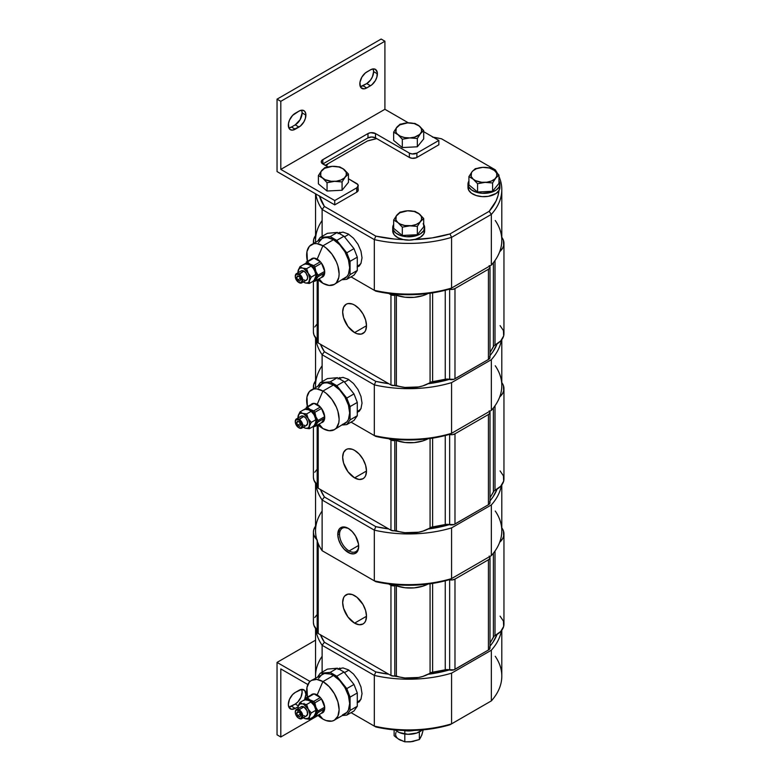 <?xml version="1.0" encoding="UTF-8"?>
<svg xmlns="http://www.w3.org/2000/svg" width="781" height="781" viewBox="0 0 781 781"><rect width="100%" height="100%" fill="white"/><g stroke="black" fill="none" stroke-linecap="round" stroke-linejoin="round"><path stroke-width="1.17" d="M354.584 477.874A16.85 9.733 60 0 1 343.572 463.026A16.85 9.733 60 0 1 346.159 449.524A16.85 9.733 60 0 1 354.584 450.354A16.85 9.733 60 0 1 365.596 465.212A16.85 9.733 60 0 1 363.009 478.714A16.85 9.733 60 0 1 354.584 477.874L366.504 471.002L354.584 477.874L347.965 471.734L343.572 463.026L342.674 457.236L343.572 452.492L346.159 449.524L347.965 448.85L352.26 449.28L354.584 450.354L359.143 454.034L363.009 459.257L365.596 465.212L366.504 471.002L365.596 475.736L364.493 477.484L363.009 478.714L359.143 479.466L354.584 477.874M316.617 469.82L314.782 472.261M313.415 477.513L313.933 480.169L317.291 485.108M317.428 486.026L317.242 487.198L318.209 488.232L390.959 530.231L404.929 532.701L418.626 532.212L422.863 531.148L432.615 526.911L446.361 524.363L453.859 524.578L488.428 504.731L489.892 503.306L489.667 501.656M503.96 388.645A26.544 15.327 180 0 1 499.703 396.963L502.583 393.507L503.667 390.92L503.433 385.609L501.802 382.602A26.544 15.327 180 0 1 503.96 388.645L503.96 478.87A26.544 15.327 0 0 1 495.008 490.351L495.008 405.759L495.008 490.351A5.321 3.075 0 0 0 493.397 491.825L493.397 407.926L493.397 491.825L490.009 497.829L494.022 491.015L500.738 486.192L503.667 481.145L503.433 475.834L500.074 470.894M313.406 426.514L313.406 477.132A26.544 15.327 0 0 0 317.174 485.001M313.591 388.723A26.544 15.327 180 0 1 313.406 386.898A26.544 15.327 180 0 1 315.553 380.855L313.698 384.623L313.591 388.723M317.174 425.186L317.174 486.788A3.544 2.05 0 0 0 318.209 488.232L318.209 425.049L318.209 488.232L390.959 530.231L390.959 440.006L388.723 438.717L390.959 440.006L390.959 530.231A3.544 2.05 0 0 0 394.786 530.689L394.786 440.455A3.544 2.05 180 0 1 390.959 440.006L394.786 440.455A1.777 1.025 180 0 1 396.367 440.533L396.367 530.768A1.777 1.025 0 0 0 394.786 530.689L394.786 440.455L395.586 440.386L396.367 440.533L396.367 530.768A26.544 15.327 0 0 0 430.067 527.849L430.067 438.522L430.067 527.849A5.321 3.075 0 0 1 432.615 526.911L445.258 524.539L445.258 435.544L445.258 524.539A4.823 2.782 0 0 1 449.651 524.764A4.793 2.763 0 0 0 454.981 524.041L454.981 433.816A4.793 2.763 180 0 1 449.651 434.529L449.651 524.764L449.651 434.529L452.511 434.656L454.981 433.816L488.428 414.506L488.428 504.731L454.981 524.041L454.981 433.816L488.428 414.506L488.428 504.731A4.793 2.763 0 0 0 490.009 502.681L490.009 412.456A4.793 2.763 180 0 1 488.428 414.506L489.892 413.081L489.667 411.421A4.793 2.763 180 0 1 490.009 412.456M428.056 438.785A26.544 15.327 180 0 1 396.367 440.533L404.929 442.476L414.135 442.612L422.863 440.923L428.056 438.785M432.615 438.141L432.615 526.911L432.615 438.141M449.348 434.431A4.823 2.782 180 0 1 449.651 434.529L448.616 434.246M489.179 410.826L489.667 411.421A4.823 2.782 180 0 1 489.609 411.362M354.584 332.608A16.85 9.733 60 0 1 343.572 317.76A16.85 9.733 60 0 1 346.159 304.258A16.85 9.733 60 0 1 354.584 305.088A16.85 9.733 60 0 1 365.596 319.937A16.85 9.733 60 0 1 363.009 333.448A16.85 9.733 60 0 1 354.584 332.608L366.504 325.726L354.584 332.608L347.965 326.468L343.572 317.76L342.674 311.97L343.572 307.226L346.159 304.258L347.965 303.584L352.26 304.014L354.584 305.088L359.143 308.768L363.009 313.982L365.596 319.937L366.504 325.726L365.596 330.47L364.493 332.218L361.203 334.112L356.907 333.682L354.584 332.608M316.617 324.545L314.782 326.995M313.415 332.247L313.933 334.903L317.291 339.842M317.428 340.76L317.242 341.932L318.209 342.966L390.959 384.965L404.929 387.435L418.626 386.946L422.863 385.882L432.615 381.645L446.361 379.097L453.859 379.312L488.428 359.465L489.892 358.04L489.667 356.39M503.96 243.379A26.544 15.327 180 0 1 499.703 251.697L502.583 248.241L503.667 245.654L503.433 240.343L501.802 237.336A26.544 15.327 180 0 1 503.96 243.379L503.96 333.604A26.544 15.327 0 0 1 495.008 345.075L495.008 260.493L495.008 345.075A5.321 3.075 0 0 0 493.397 346.559L493.397 262.66L493.397 346.559L490.009 352.563L494.022 345.749L500.738 340.916L503.667 335.879L503.433 330.568L500.074 325.618M313.406 281.248L313.406 331.857A26.544 15.327 0 0 0 317.174 339.735M313.591 243.457A26.544 15.327 180 0 1 313.406 241.632A26.544 15.327 180 0 1 315.553 235.589L313.698 239.357L313.591 243.457M317.174 279.92L317.174 341.522A3.544 2.05 0 0 0 318.209 342.966L318.209 279.783L318.209 342.966L390.959 384.965L390.959 294.74L388.723 293.451L390.959 294.74L390.959 384.965A3.544 2.05 0 0 0 394.786 385.423L394.786 295.189A3.544 2.05 180 0 1 390.959 294.74L394.786 295.189A1.777 1.025 180 0 1 396.367 295.267L396.367 385.502A1.777 1.025 0 0 0 394.786 385.423L394.786 295.189L395.586 295.12L396.367 295.267L396.367 385.502A26.544 15.327 0 0 0 430.067 382.573L430.067 293.256L430.067 382.573A5.321 3.075 0 0 1 432.615 381.645L445.258 379.273L445.258 290.278L445.258 379.273A4.823 2.782 0 0 1 449.651 379.488A4.793 2.763 0 0 0 454.981 378.775L454.981 288.55A4.793 2.763 180 0 1 449.651 289.263L449.651 379.488L449.651 289.263L452.511 289.39L454.981 288.55L488.428 269.24L488.428 359.465L454.981 378.775L454.981 288.55L488.428 269.24L488.428 359.465A4.793 2.763 0 0 0 490.009 357.415L490.009 267.18A4.793 2.763 180 0 1 488.428 269.24L489.892 267.805L489.667 266.155A4.793 2.763 180 0 1 490.009 267.18M428.056 293.519A26.544 15.327 180 0 1 396.367 295.267L404.929 297.21L414.135 297.336L422.863 295.657L428.056 293.519M432.615 292.875L432.615 381.645L432.615 292.875M449.348 289.155A4.823 2.782 180 0 1 449.651 289.263L448.616 288.98M489.179 265.56L489.667 266.155A4.823 2.782 180 0 1 489.609 266.096M354.584 623.14A16.85 9.733 60 0 1 343.572 608.292A16.85 9.733 60 0 1 346.159 594.79A16.85 9.733 60 0 1 354.584 595.63A16.85 9.733 60 0 1 365.596 610.478A16.85 9.733 60 0 1 363.009 623.98A16.85 9.733 60 0 1 354.584 623.14L366.504 616.268L354.584 623.14L347.965 617L343.572 608.292L342.674 602.502L343.572 597.768L344.675 596.02L347.965 594.126L352.26 594.546L356.907 597.231L363.009 604.523L365.596 610.478L366.504 616.268L365.596 621.002L364.493 622.75L363.009 623.98L359.143 624.732L354.584 623.14M316.617 615.086L314.782 617.527M313.415 622.779L313.933 625.435L317.291 630.384M317.428 631.292L317.242 632.464L318.209 633.498L390.959 675.497L404.929 677.976L418.626 677.478L422.863 676.414L432.615 672.177L446.361 669.629L453.859 669.844L488.428 650.007L489.892 648.572L489.667 646.922M503.96 533.911A26.544 15.327 180 0 1 499.703 542.239L502.583 538.783L503.667 536.186L503.433 530.875L501.802 527.868A26.544 15.327 180 0 1 503.96 533.911L503.96 624.146A26.544 15.327 0 0 1 495.008 635.617L495.008 551.025L495.008 635.617A5.321 3.075 0 0 0 493.397 637.091L493.397 553.192L493.397 637.091L490.009 643.095L494.022 636.281L500.738 631.458L503.667 626.421L503.433 621.1L500.074 616.16M316.813 539.681A26.544 15.327 180 0 1 313.406 532.164L313.406 622.398A26.544 15.327 0 0 0 317.174 630.267M313.406 532.164A26.544 15.327 180 0 1 315.553 526.121L313.698 529.889L313.415 532.554L313.933 535.2L317.291 540.149M318.013 543.146A3.544 2.05 180 0 1 317.174 541.819L317.174 632.054A3.544 2.05 0 0 0 318.209 633.498L318.209 543.615L318.209 633.498L390.959 675.497L390.959 585.272L388.723 583.983L390.959 585.272L390.959 675.497A3.544 2.05 0 0 0 394.786 675.955L394.786 585.721A3.544 2.05 180 0 1 390.959 585.272L394.786 585.721A1.777 1.025 180 0 1 396.367 585.799L396.367 676.034A1.777 1.025 0 0 0 394.786 675.955L394.786 585.721L395.586 585.652L396.367 585.799L396.367 676.034A26.544 15.327 0 0 0 430.067 673.115L430.067 583.788L430.067 673.115A5.321 3.075 0 0 1 432.615 672.177L445.258 669.805L445.258 580.81L445.258 669.805A4.823 2.782 0 0 1 449.651 670.03A4.793 2.763 0 0 0 454.981 669.317L454.981 579.082A4.793 2.763 180 0 1 449.651 579.795L449.651 670.03L449.651 579.795L452.511 579.922L454.981 579.082L488.428 559.772L488.428 650.007L454.981 669.317L454.981 579.082L488.428 559.772L488.428 650.007A4.793 2.763 0 0 0 490.009 647.947L490.009 557.722A4.793 2.763 180 0 1 488.428 559.772L489.892 558.347L489.667 556.687A4.793 2.763 180 0 1 490.009 557.722M317.174 541.819A3.544 2.05 180 0 1 317.311 541.253M428.056 584.051A26.544 15.327 180 0 1 396.367 585.799L404.929 587.742L414.135 587.878L422.863 586.189L428.056 584.051M432.615 583.407L432.615 672.177L432.615 583.407M449.348 579.697A4.823 2.782 180 0 1 449.651 579.795L448.616 579.512M489.179 556.092L489.667 556.687A4.823 2.782 180 0 1 489.609 556.628M317.428 541.067L317.242 542.239L318.209 543.273M337.773 534.389A14.78 8.532 60 0 1 348.228 528.356A14.78 8.532 60 0 1 358.674 546.456A14.78 8.532 60 0 1 348.228 552.499A14.78 8.532 60 0 1 337.773 534.389L339.55 534.389L337.773 534.389L338.563 539.466L340.828 544.689L344.226 549.268L350.259 553.446L354.027 553.817L356.917 552.147L358.479 548.701L358.479 543.986L355.619 536.157L352.221 531.578L348.228 528.356L342.42 527.029L339.53 528.698L337.773 534.389M348.677 528.63A13.521 7.81 -120 0 0 339.55 534.389A13.521 7.81 60 0 1 342.351 528.2A13.521 7.81 60 0 1 348.677 528.63M349.117 550.956A13.521 7.81 60 0 1 339.55 534.389A13.521 7.81 -120 0 0 349.117 550.956L358.645 545.45L349.117 550.956A13.521 7.81 -120 0 0 358.664 545.929A13.521 7.81 60 0 1 355.872 551.62A13.521 7.81 60 0 1 349.117 550.956M315.553 483.175L315.553 530.865A93.124 53.762 0 0 0 322.123 550.703L375.817 581.699A90.469 52.229 0 0 0 449.983 579.502L489.16 556.882L449.983 579.502L441.265 581.767L422.824 584.627L403.748 585.194L394.239 584.598L375.817 581.699L322.123 550.703L322.123 500.006L374.324 530.143L374.324 580.839L322.123 550.703L322.123 500.006L324.398 496.98L320.444 489.521A90.469 52.229 180 0 0 324.398 496.98L375.817 526.658L374.324 530.143L374.324 580.839A93.124 53.762 0 0 0 451.574 578.584L451.574 527.897L491.337 504.936L491.337 555.633L489.16 556.882L491.337 555.633A93.124 53.762 0 0 0 501.802 530.865L501.802 484.913M495.242 511.028A93.124 53.762 180 0 1 491.337 555.633L451.574 578.584L451.574 527.897A93.124 53.762 180 0 1 374.324 530.143A93.124 53.762 0 0 0 451.574 527.897L491.337 504.936A93.124 53.762 0 0 0 501.353 485.499A93.124 53.762 180 0 1 491.337 504.936L491.337 555.633L451.574 578.584A93.124 53.762 180 0 1 374.324 580.839L322.123 550.703A93.124 53.762 180 0 1 322.123 511.028M497.048 489.189A90.469 52.229 180 0 1 490.009 500.875L493.075 496.814L497.048 489.189M449.348 524.656A90.469 52.229 180 0 1 428.056 529.02L449.983 524.471M388.723 528.942A90.469 52.229 180 0 1 375.817 526.658L324.398 496.98L322.123 500.006A93.124 53.762 180 0 1 315.719 483.39A93.124 53.762 0 0 0 322.123 500.006L374.324 530.143L375.817 526.658L388.723 528.942M375.817 581.699L374.324 580.839L375.817 581.699M449.983 579.502L451.574 578.584L449.983 579.502M288.853 707.137A9.753 5.633 120 0 0 291.469 706.219L295.228 708.396A9.753 5.633 -60 0 1 290.356 708.875A9.753 5.633 -60 0 1 288.335 704.413L288.853 707.156L291.401 709.265L295.228 708.396L291.469 706.219L295.228 704.052L298.313 705.829L295.228 704.052L288.824 707.137M298.059 706.756L295.228 708.396L298.059 706.756M310.018 681.452L277.04 662.415L277.04 734.823L280.809 737L280.809 668.927L307.851 684.547L280.809 668.927L280.809 737L318.092 715.474L280.809 737L277.04 734.823L277.04 662.415L315.553 640.176L277.04 662.415L310.018 681.452M298.02 708.533A8.337 4.813 60 0 1 298.244 706.053A8.337 4.813 60 0 1 302.559 703.886L300.002 702.422L304.561 699.796L305.888 694.27L304.727 690.521L301.632 689.369L295.228 692.464L292.592 694.592L289.497 699.317L288.335 704.413A9.753 5.633 -60 0 1 295.228 692.464L298.996 690.287A9.753 5.633 -60 0 1 303.868 689.808A9.753 5.633 -60 0 1 304.541 699.786L308.641 700.381A8.337 4.813 60 0 1 309.969 700.967M301.603 689.359L302.13 692.103L300.968 697.199L297.873 701.924L295.228 704.052A9.753 5.633 120 0 0 301.612 689.379M373.093 68.894L373.621 71.637A9.753 5.633 120 0 0 373.103 68.913L370.487 69.831A9.753 5.633 -60 0 1 375.368 69.343A9.753 5.633 -60 0 1 377.389 73.814L373.621 71.637L372.459 76.733L370.555 80.033L366.728 83.587L360.324 86.671L360.988 87.706L364.083 88.849L366.728 87.931L371.834 84.826L375.368 80.609L376.862 77.163L377.252 72.33L375.368 69.343L373.123 68.913M302.13 112.913A9.753 5.633 120 0 0 301.612 110.189L298.996 111.107A9.753 5.633 -60 0 1 303.868 110.619A9.753 5.633 -60 0 1 305.888 115.09L302.13 112.913L305.888 115.09A9.753 5.633 -60 0 1 298.996 127.039L295.228 124.862A9.753 5.633 120 0 0 302.13 112.913L300.109 119.718L295.228 124.862L298.996 127.039L295.228 129.207L291.469 127.039L295.228 124.862L291.469 127.039L295.228 129.207A9.753 5.633 -60 0 1 290.356 129.695A9.753 5.633 -60 0 1 288.853 121.875A9.753 5.633 -60 0 1 295.228 113.274L298.996 111.107L292.592 115.403L289.497 120.128L288.462 123.593L288.853 127.967L290.356 129.695L292.592 130.124L300.343 126.102L303.868 121.885L305.371 118.439L305.761 113.606L304.727 111.332L302.823 110.238L301.632 110.189L302.13 112.913M366.728 71.998L370.487 69.831L365.381 72.926L361.847 77.153L359.963 82.317L360.353 86.691A9.753 5.633 120 0 0 362.96 85.754L366.728 83.587A9.753 5.633 120 0 0 373.621 71.637L377.389 73.814A9.753 5.633 -60 0 1 370.487 85.754L366.728 83.587L370.487 85.754L366.728 87.931L362.96 85.754L366.728 87.931A9.753 5.633 -60 0 1 361.847 88.419A9.753 5.633 -60 0 1 360.353 80.599A9.753 5.633 -60 0 1 366.728 71.998M288.853 127.947A9.753 5.633 120 0 0 291.469 127.039L288.824 127.957M358.245 185.693L356.692 187.87L334.737 200.541L356.692 187.87L356.692 192.214L334.737 204.886L334.737 200.541L280.809 169.399L280.809 101.325L277.04 99.158L277.04 171.576L277.04 99.158L280.809 101.325L280.809 169.399L334.737 200.541L334.737 204.886L277.04 171.576L334.737 204.886L356.692 192.214A5.321 3.075 0 0 0 358.245 190.037L357.844 184.521L348.443 178.761L356.692 183.515A5.321 3.075 180 0 1 358.245 185.693A5.321 3.075 180 0 1 356.692 187.87L356.692 192.214L358.147 190.632L357.844 188.865M327.913 166.9L322.826 163.971A5.321 3.075 180 0 1 321.264 161.794A5.321 3.075 180 0 1 322.826 159.627L322.826 163.971L322.826 159.627L367.978 133.551L367.978 137.895L322.826 163.971L367.978 137.895L367.978 133.551A5.321 3.075 180 0 1 375.505 133.551L375.505 137.895A5.321 3.075 0 0 0 367.978 137.895L371.746 136.997L375.505 137.895L375.505 133.551L409.371 153.105L409.371 157.45L375.505 137.895L409.371 157.45A5.321 3.075 0 0 0 416.898 157.45L416.898 153.105A5.321 3.075 180 0 1 409.371 153.105L409.371 157.45L412.095 158.289L416.088 157.83L416.898 157.45L416.898 153.105L438.844 140.434L438.844 144.778L416.898 157.45L438.844 144.778L438.844 140.434L416.898 153.105L412.095 153.945L409.371 153.105L375.505 133.551L370.702 132.711L367.978 133.551L322.162 160.085L321.264 161.794L321.674 162.975L327.913 166.9M381.148 39.05L384.916 41.227L384.916 109.291L408.414 122.861L384.916 109.291L280.809 169.399L384.916 109.291L384.916 41.227L280.809 101.325L384.916 41.227L381.148 39.05L277.04 99.158L381.148 39.05M423.702 131.686L438.844 140.434L423.702 131.686M423.156 223.688L424.63 227.183L423.683 230.737L420.451 233.812L415.424 235.94L406.247 236.692L400.399 235.462L395.801 233.031L393.175 229.77L393.175 233.099A15.962 9.216 0 0 0 410.591 240.07A15.962 9.216 0 0 0 424.649 230.912L424.649 227.583A15.962 9.216 180 0 1 410.591 236.731A15.962 9.216 180 0 1 393.175 229.77L392.902 226.178L393.683 224.43A15.962 9.216 180 0 0 392.716 227.583L392.716 230.912A15.962 9.216 0 0 0 393.175 233.099L393.175 229.77A15.962 9.216 180 0 1 392.716 227.583M423.702 224.459A15.962 9.216 180 0 1 424.19 225.397A15.962 9.216 180 0 1 424.649 227.583M424.63 230.512L423.683 234.075L420.451 237.141L415.424 239.269L409.371 240.128L403.221 239.572L397.89 237.707L394.21 234.808L392.716 230.883M499.899 184.131A15.962 9.216 180 0 0 499.274 181.582A15.962 9.216 180 0 0 498.961 181.016L499.85 183.359L499.147 186.932L496.14 190.076L491.269 192.321L482.16 193.297L476.225 192.204L471.46 189.881L468.6 186.688L468.6 190.017A15.962 9.216 0 0 0 486.172 196.597A15.962 9.216 0 0 0 499.899 187.469L499.899 184.131A15.962 9.216 180 0 1 486.172 193.258A15.962 9.216 180 0 1 468.6 186.688L468.073 183.105L468.922 181.016A15.962 9.216 180 0 0 467.975 184.131L467.975 187.469A15.962 9.216 0 0 0 468.6 190.017L468.6 186.688A15.962 9.216 180 0 1 467.975 184.131M499.85 186.688L499.147 190.261L496.14 193.415L488.359 196.324L482.16 196.627L476.225 195.533L471.46 193.219L468.6 190.017L468.073 186.434M413.998 730.44A15.962 9.216 180 0 1 404.822 730.694A15.962 9.216 180 0 1 403.357 730.44L404.822 730.694L404.822 734.033L404.822 730.694L414.076 730.43M395.118 729.942A15.962 9.216 0 0 0 404.822 734.033A15.962 9.216 0 0 0 422.248 729.942L416.908 732.988L407.916 734.296L399.189 732.5L395.001 729.835M395.44 736.825L394.122 735.673L394.122 729.854L394.122 735.673L396.768 737.889L395.44 736.825M396.065 732.422A13.062 7.537 0 0 0 399.462 739.695L400.751 740.349M420.754 737.225L419.368 739.548L410.23 741.852L404.812 741.813L398.339 738.953M410.415 741.823L413.705 741.315M399.462 739.695L404.812 741.813L404.812 734.023L404.812 741.813L412.085 741.638L419.368 739.548L419.368 731.934L419.368 739.548L421.789 735.155L423.234 729.854L421.633 735.321M423.702 226.822L423.702 218.514L423.702 226.822L417.327 234.72L417.327 226.402L420.51 221.501L423.702 218.514L419.377 213.994L415.053 211.378L407.545 210.802A13.062 7.537 180 0 1 414.203 211.485L407.545 210.802L400.028 212.139L396.846 215.126L393.663 220.027L397.988 222.644L402.303 227.154L409.82 225.826A13.062 7.537 180 0 1 397.988 222.644A13.062 7.537 180 0 1 396.846 215.126A13.062 7.537 180 0 1 407.545 210.802L414.203 211.485A13.062 7.537 180 0 1 419.377 213.994A13.062 7.537 180 0 1 420.51 221.501L423.702 218.514L418.274 213.154L414.203 211.485L419.377 213.994L421.428 216.688L421.535 219.627L419.69 222.37L416.166 224.489L411.509 225.68L404.753 225.504L400.282 224.088L397.988 222.644L395.928 219.949L396.231 216.044L399.862 212.754L407.545 210.802L400.028 212.139L396.846 215.126L393.663 220.027L393.663 228.345L393.663 220.027L397.988 222.644L402.303 227.154L409.82 225.826L417.327 226.402L420.51 221.501A13.062 7.537 180 0 1 409.82 225.826L417.327 226.402L417.327 234.72L402.303 235.471L402.303 227.154L402.303 235.471L393.663 228.345M498.961 183.379L498.961 175.061L498.961 183.379L492.586 191.267L492.586 182.949L495.769 178.048L498.961 175.061L494.637 170.541L490.312 167.925L482.804 167.359A13.062 7.537 180 0 1 489.453 168.032L482.804 167.359L475.287 168.686L472.105 171.683L468.922 176.574L473.237 179.191L477.562 183.711L485.079 182.373A13.062 7.537 180 0 1 473.237 179.191A13.062 7.537 180 0 1 472.105 171.683A13.062 7.537 180 0 1 482.804 167.359L489.453 168.032A13.062 7.537 180 0 1 494.637 170.541A13.062 7.537 180 0 1 495.769 178.048L498.961 175.061L493.533 169.702L489.453 168.032L494.637 170.541L496.687 173.236L496.794 176.174L494.949 178.917L491.425 181.046L486.758 182.227L481.672 182.285L475.541 180.645L473.237 179.191L471.187 176.496L471.48 172.601L472.925 170.814L476.449 168.686L482.804 167.359L475.287 168.686L472.105 171.683L468.922 176.574L468.922 184.892L468.922 176.574L473.237 179.191L477.562 183.711L485.079 182.373L492.586 182.949L495.769 178.048A13.062 7.537 180 0 1 485.079 182.373L492.586 182.949L492.586 191.267L477.562 192.028L477.562 183.711L477.562 192.028L468.922 184.892M348.443 182.364L348.443 174.046L348.443 182.364L342.068 190.252L342.068 181.934L345.261 177.043L348.443 174.046L344.118 169.526L339.794 166.919L332.286 166.343A13.062 7.537 180 0 1 338.944 167.017L332.286 166.343L324.779 167.671L321.587 170.668L318.404 175.559L322.729 178.175L327.054 182.695L334.561 181.358A13.062 7.537 180 0 1 322.729 178.175A13.062 7.537 180 0 1 321.587 170.668A13.062 7.537 180 0 1 332.286 166.343L338.944 167.017A13.062 7.537 180 0 1 344.118 169.526A13.062 7.537 180 0 1 345.261 177.043L348.443 174.046L343.025 168.686L338.944 167.017L343.054 168.755L346.168 172.22L346.286 175.159L344.431 177.902L340.916 180.03L336.25 181.212L331.154 181.28L325.033 179.63L321.84 177.336L320.679 175.481L320.971 171.586L324.603 168.296L332.286 166.343L324.779 167.671L321.587 170.668L318.404 175.559L318.404 183.877L318.404 175.559L322.729 178.175L327.054 182.695L334.561 181.358L342.068 181.934L345.261 177.043A13.062 7.537 180 0 1 334.561 181.358L342.068 181.934L342.068 190.252L327.054 191.013L327.054 182.695L327.054 191.013L318.404 183.877M423.702 138.911L423.702 130.593L423.702 138.911L417.327 146.799L417.327 138.491L420.51 133.59L423.702 130.593L419.377 126.083L415.053 123.466L407.545 122.89A13.062 7.537 180 0 1 414.203 123.574L407.545 122.89L400.028 124.228L396.846 127.215L393.663 132.116L397.988 134.722L402.303 139.243L409.82 137.915A13.062 7.537 180 0 1 397.988 134.722A13.062 7.537 180 0 1 396.846 127.215A13.062 7.537 180 0 1 407.545 122.89L414.203 123.574A13.062 7.537 180 0 1 419.377 126.083A13.062 7.537 180 0 1 420.51 133.59L423.702 130.593L418.274 125.243L414.203 123.574L419.377 126.083L421.428 128.767L421.535 131.716L419.69 134.449L414.711 137.095L409.82 137.915L404.753 137.593L400.282 136.177L397.099 133.883L395.928 132.038L396.231 128.133L399.862 124.843L407.545 122.89L400.028 124.228L396.846 127.215L393.663 132.116L393.663 140.434L393.663 132.116L397.988 134.722L402.303 139.243L409.82 137.915L417.327 138.491L420.51 133.59A13.062 7.537 180 0 1 409.82 137.915L417.327 138.491L417.327 146.799L402.303 147.56L402.303 139.243L402.303 147.56L393.663 140.434M299.055 273.936L298.684 274.58A4.793 2.763 60 0 1 302.062 280.447A4.793 2.763 60 0 1 298.684 282.4L299.055 282.624A5.321 3.075 -120 0 0 302.823 280.447A5.321 3.075 -120 0 0 299.055 273.936A5.321 3.075 60 0 1 302.53 278.622A5.321 3.075 60 0 1 301.72 282.888A5.321 3.075 60 0 1 299.055 282.624L298.684 282.4A4.793 2.763 60 0 1 295.296 276.542A4.793 2.763 60 0 1 298.684 274.58L303.887 271.144L299.055 273.936A5.321 3.075 -120 0 0 295.296 276.103A5.321 3.075 -120 0 0 295.296 276.328A5.321 3.075 60 0 1 296.399 273.672A5.321 3.075 60 0 1 299.055 273.936M301.72 282.888L306.542 280.096A5.321 3.075 -120 0 0 307.363 275.83A5.321 3.075 -120 0 0 303.887 271.144L305.976 273.086L307.577 276.767L307.363 279.159L305.976 280.311M311.014 259.272A10.641 6.141 60 0 1 312.869 258.199A10.641 6.141 60 0 1 314.001 258.101A10.641 6.141 -120 0 0 312.869 258.199L306.24 262.025A10.641 6.141 60 0 1 307.382 261.918L314.001 258.101A10.641 6.141 60 0 1 317.184 259.126L322.885 245.761L326.058 247.948L331.915 254.128L336.396 261.899L337.89 265.999L339.13 273.897L338.817 277.372L336.396 282.732L334.375 284.411L329.104 285.436L322.885 283.269A22.971 13.267 -120 0 1 317.906 279.491L322.885 283.269L319.117 278.797L322.885 283.269A22.971 13.267 -120 0 0 339.13 273.897A22.971 13.267 -120 0 0 322.885 245.761L317.184 259.126A10.641 6.141 60 0 1 320.356 261.772A10.641 6.141 60 0 1 321.499 263.187A10.641 6.141 60 0 1 324.681 271.378A10.641 6.141 60 0 1 324.681 272.901A10.641 6.141 60 0 1 321.499 277.421L323.695 275.918L324.681 272.901A10.641 6.141 -120 0 0 324.681 271.378L323.695 267.229L321.499 263.187L324.681 271.378L318.052 275.205L315.875 271.446A9.645 5.565 60 0 1 315.875 279.325A9.645 5.565 60 0 1 313.952 280.672M342.478 279.12L344.929 278.212A22.883 13.209 -120 0 0 348.433 259.878A22.883 13.209 -120 0 0 333.487 239.718L322.953 245.8L333.487 239.718L327.298 237.561L324.496 237.678L322.045 238.586L318.541 242.618M348.834 234.329L344.489 236.838L348.834 234.329M357.288 266.165L358.791 265.296A18.627 10.749 -120 0 0 361.125 262.992M303.262 268.274L302.559 268.088A8.337 4.813 60 0 1 303.887 268.684L303.262 268.274M300.705 279.666L299.689 281.101L297.668 279.94L296.653 277.323L297.668 275.878L299.689 277.05L300.705 279.666L299.689 281.101L297.668 279.94L300.236 278.456L297.668 279.94L296.653 277.323L298.41 276.308L296.653 277.323L297.668 275.878L299.689 277.05L300.705 279.666M302.686 281.463L305.215 282.888L309.296 283.474L309.52 280.73A8.337 4.813 60 0 1 305.215 282.888L309.296 283.474L309.52 280.73L311.277 277.099L308.192 273.33A8.337 4.813 60 0 1 309.52 280.73L311.277 277.099L308.192 273.33L306.64 268.674L303.887 268.684A8.337 4.813 60 0 1 308.192 273.33L306.64 268.674L302.559 268.088L300.002 266.624L304.561 263.988L307.724 264.339L310.116 265.218L312.878 267.785L314.763 270.792L315.836 274.707M298.02 272.735A8.337 4.813 60 0 1 298.244 270.246L298.02 272.989M304.561 263.988L300.002 266.624L298.244 270.246A8.337 4.813 60 0 1 302.559 268.088A8.337 4.813 -120 0 1 303.887 268.684L308.192 273.33L309.754 278.221L308.885 281.98L307.314 283.005L305.215 282.888A8.337 4.813 -120 0 1 303.887 282.292A8.337 4.813 60 0 1 303.34 281.951M343.328 232.162A18.627 10.749 -120 0 0 340.165 233.031L339.315 233.519M327.415 233.304L337.392 232.416L344.001 236.223L353.978 248.641L357.288 257.154L357.288 270.46L353.978 275.166L346.774 279.325L350.073 274.629L350.073 261.323L346.774 252.81L336.787 240.392L330.187 236.575L320.2 237.463L327.415 233.304L337.392 232.416L330.187 236.575L337.392 232.416L344.001 236.223L336.787 240.392L344.001 236.223L353.978 248.641L346.774 252.81L353.978 248.641L357.288 257.154L350.073 261.323L357.288 257.154L357.288 270.46L350.073 274.629L357.288 270.46L353.978 275.166L346.774 279.325L342.312 279.725L346.774 279.325L350.073 274.629L350.073 261.323L346.774 252.81L336.787 240.392L330.187 236.575L320.2 237.463L317.623 241.134L320.2 237.463L327.415 233.304M335.342 283.747L346.94 276.542L348.433 274.18L349.663 267.737L348.433 259.878L344.929 251.794L339.676 244.707L333.487 239.718A22.883 13.209 -120 0 0 322.045 238.586L312.459 244.121M322.885 245.761L316.676 243.604L313.864 243.711L309.383 246.298L306.953 251.658L307.431 261.342A22.971 13.267 -120 0 1 322.885 245.761M304.629 263.998A9.645 5.565 60 0 1 309.969 264.095L307.382 261.918L314.001 258.101L320.356 261.772L313.737 265.599A10.641 6.141 60 0 1 314.88 267.004L321.499 263.187L324.681 271.378L318.052 275.205A10.641 6.141 60 0 1 318.052 276.718L324.681 272.901L321.499 277.421L314.88 281.248A10.641 6.141 60 0 1 313.737 281.345L313.23 281.199L313.737 281.345A10.641 6.141 -120 0 0 314.88 281.248L318.052 276.718A10.641 6.141 -120 0 0 318.052 275.205L315.875 271.446L314.88 267.004L321.499 263.187A10.641 6.141 -120 0 0 320.356 261.772L313.737 265.599L309.969 264.095A9.645 5.565 60 0 1 315.875 271.446L314.88 267.004A10.641 6.141 -120 0 0 313.737 265.599L309.969 264.095L307.382 261.918A10.641 6.141 -120 0 0 306.24 262.025L310.662 259.702M304.512 264.027L304.063 264.632M314.88 281.248L318.052 276.718L324.681 272.901L321.499 277.421L314.88 281.248M313.376 280.769L315.875 279.325L316.735 276.904L316.559 273.74L314.792 269.191L309.969 264.095L306.562 263.187L304.561 264.056M307.899 264.408L309.442 264.876M310.936 265.823L313.718 268.879L315.251 272.091L315.905 275.713L315.339 277.89M315.788 276.454L313.845 280.848L309.296 283.474L313.845 280.848M311.277 277.099L315.836 274.473L311.277 277.099M306.64 268.674L311.189 266.048L306.64 268.674M298.02 272.754L298.879 268.996L300.46 267.971L302.559 268.088L300.002 266.624L297.951 271.749M304.619 280.174L303.887 279.832M300.753 271.271L301.798 270.665L303.887 271.144A5.321 3.075 -120 0 0 301.222 270.88L296.399 273.672M298.684 282.4L301.075 282.644L302.062 280.447L301.075 277.109L298.684 274.58L296.282 274.346L295.296 276.542L296.282 279.871L299.055 282.624M367.373 141A90.469 52.229 180 0 1 376.725 138.608L367.373 141L326.019 164.869A93.124 53.762 0 0 0 325.472 165.494A93.124 53.762 180 0 1 326.019 164.869M433.25 137.202A90.469 52.229 180 0 1 441.548 138.803L492.967 168.491A90.469 52.229 180 0 1 493.934 169.985L492.967 168.491L441.548 138.803L432.469 137.075M403.357 239.601A90.469 52.229 180 0 1 375.817 236.126L374.324 239.611A93.124 53.762 0 0 0 451.574 237.365L449.983 233.929A90.469 52.229 180 0 1 413.998 239.601M495.242 220.496A93.124 53.762 180 0 1 491.337 265.101L449.983 288.97L432.176 292.943L422.824 294.095L403.748 294.652L394.239 294.066L375.817 291.167L351.04 276.865L375.817 291.167A90.469 52.229 0 0 0 449.983 288.97L451.574 288.052A93.124 53.762 180 0 1 374.324 290.307L351.04 276.865L374.324 290.307A93.124 53.762 0 0 0 451.574 288.052L491.337 265.101L451.574 288.052L451.574 237.365A93.124 53.762 180 0 1 374.324 239.611L374.324 290.307L374.324 239.611L322.123 209.474L374.324 239.611L375.817 236.126L324.398 206.438A90.469 52.229 180 0 1 319.449 196.051M315.553 193.805L315.553 240.333A93.124 53.762 0 0 0 315.612 242.295A93.124 53.762 180 0 1 322.123 220.496M319.38 195.806L324.398 206.438L322.123 209.474L322.123 236.36L322.123 209.474A93.124 53.762 180 0 1 315.856 193.981A93.124 53.762 0 0 0 322.123 209.474L324.398 206.438L375.817 236.126L394.239 239.025L403.748 239.621M357.288 267.131L359.699 265.364L360.968 263.343L362.023 257.857L360.968 251.15L357.981 244.258L353.5 238.215L348.228 233.958L342.947 232.123L338.437 233.011M498.991 190.535A90.469 52.229 180 0 1 489.16 211.319L491.337 214.404L491.337 265.101L451.574 288.052L451.574 237.365L491.337 214.404L491.337 265.101A93.124 53.762 0 0 0 501.802 240.333L501.802 189.637A93.124 53.762 180 0 1 491.337 214.404A93.124 53.762 0 0 0 498.961 176.447A93.124 53.762 180 0 1 501.802 189.637M495.242 169.799A93.124 53.762 180 0 1 497.302 173.128A93.124 53.762 0 0 0 495.242 169.799L492.967 168.491L495.242 169.799M326.253 165.943A90.469 52.229 180 0 1 328.196 163.619L326.253 165.943M499.03 190.134L498.034 195.631L496.042 201.029L489.16 211.319L449.983 233.929L432.176 237.902L413.305 239.63M489.16 211.319L491.337 214.404L451.574 237.365L449.983 233.929L489.16 211.319M357.142 266.838L359.231 266.067M339.725 232.269L338.007 233.695M489.16 411.616L449.983 434.236L432.176 438.209L422.824 439.361L403.748 439.918L394.239 439.332L375.817 436.433L351.04 422.13L375.817 436.433A90.469 52.229 0 0 0 449.983 434.236L451.574 433.318A93.124 53.762 180 0 1 374.324 435.573A93.124 53.762 0 0 0 451.574 433.318L489.16 411.616M495.242 365.762A93.124 53.762 180 0 1 491.337 410.367A93.124 53.762 0 0 0 501.802 385.599L501.802 339.647M501.353 340.233A93.124 53.762 180 0 1 491.337 359.67L491.337 410.367L451.574 433.318L451.574 382.631L491.337 359.67L491.337 410.367L451.574 433.318L451.574 382.631A93.124 53.762 180 0 1 374.324 384.877L374.324 435.573L374.324 384.877A93.124 53.762 0 0 0 451.574 382.631L491.337 359.67A93.124 53.762 0 0 0 501.353 340.233M315.553 337.9L315.553 385.599A93.124 53.762 0 0 0 315.612 387.561A93.124 53.762 180 0 1 322.123 365.762M497.048 343.923A90.469 52.229 180 0 1 490.009 355.599L493.075 351.548L497.048 343.923M315.719 338.124A93.124 53.762 0 0 0 322.123 354.74L324.398 351.714A90.469 52.229 180 0 1 320.444 344.255L324.398 351.714L375.817 381.392L374.324 384.877L322.123 354.74A93.124 53.762 180 0 1 315.719 338.124M322.123 381.626L322.123 354.74L374.324 384.877L375.817 381.392L324.398 351.714L322.123 354.74L322.123 381.626M357.288 412.397L359.699 410.63L360.968 408.609L362.023 403.123L360.968 396.416L357.981 389.524L353.5 383.491L348.228 379.224L342.947 377.389L338.437 378.277M449.348 379.39A90.469 52.229 180 0 1 428.056 383.754L449.983 379.205M388.723 383.676A90.469 52.229 180 0 1 375.817 381.392L388.723 383.676M357.142 412.104L359.231 411.333M339.725 377.535L338.007 378.961M299.055 419.202L298.684 419.846A4.793 2.763 60 0 1 302.062 425.713A4.793 2.763 60 0 1 298.684 427.676L299.055 427.89A5.321 3.075 -120 0 0 302.823 425.713A5.321 3.075 -120 0 0 299.055 419.202A5.321 3.075 60 0 1 302.53 423.888A5.321 3.075 60 0 1 301.72 428.154A5.321 3.075 60 0 1 299.055 427.89L298.684 427.676A4.793 2.763 60 0 1 295.296 421.808A4.793 2.763 60 0 1 298.684 419.846L303.887 416.41L299.055 419.202A5.321 3.075 -120 0 0 295.296 421.369A5.321 3.075 -120 0 0 295.296 421.594A5.321 3.075 60 0 1 296.399 418.938A5.321 3.075 60 0 1 299.055 419.202M301.72 428.154L306.542 425.362A5.321 3.075 -120 0 0 307.363 421.096A5.321 3.075 -120 0 0 303.887 416.41L305.976 418.352L307.363 421.096L307.577 423.732L305.976 425.577M303.262 413.549L302.559 413.354A8.337 4.813 60 0 1 303.887 413.95L303.262 413.549M300.705 424.932L299.689 426.377L297.668 425.206L296.653 422.589L297.668 421.144L299.689 422.316L300.705 424.932L299.689 426.377L297.668 425.206L300.236 423.722L297.668 425.206L296.653 422.589L298.41 421.574L296.653 422.589L297.668 421.144L299.689 422.316L300.705 424.932M302.686 426.729L305.215 428.154L309.296 428.74L309.52 425.996L311.277 422.365L308.192 418.596L306.64 413.94L303.887 413.95A8.337 4.813 60 0 1 308.192 418.596L306.64 413.94L302.559 413.354L300.002 411.89L304.561 409.254L308.622 409.84L311.189 411.314L313.611 414.008L315.251 417.347L315.905 420.969L315.299 423.322L313.845 426.114L309.296 428.74L309.52 425.996L311.277 422.365L308.192 418.596A8.337 4.813 60 0 1 309.52 425.996A8.337 4.813 60 0 1 305.215 428.154L309.296 428.74L313.845 426.114M298.02 418.001A8.337 4.813 60 0 1 298.244 415.512L298.02 418.255M304.561 409.254L300.002 411.89L298.244 415.512A8.337 4.813 60 0 1 302.559 413.354A8.337 4.813 -120 0 1 303.887 413.95L308.192 418.596L309.754 423.487L308.885 427.246L307.314 428.271L305.215 428.154A8.337 4.813 -120 0 1 303.887 427.558A8.337 4.813 60 0 1 303.34 427.217M311.277 422.365L315.836 419.739L311.277 422.365M306.64 413.94L311.189 411.314L306.64 413.94M298.02 418.02L298.879 414.262L300.46 413.237L302.559 413.354L300.002 411.89L297.951 417.015M304.619 425.44L303.887 425.098M300.753 416.537L301.798 415.931L303.887 416.41A5.321 3.075 -120 0 0 301.222 416.146L296.399 418.938M298.684 427.676L301.075 427.91L302.062 425.713L301.075 422.375L298.684 419.846L296.282 419.612L295.296 421.808L296.282 425.147L299.055 427.89M311.014 404.538A10.641 6.141 60 0 1 312.869 403.465A10.641 6.141 60 0 1 314.001 403.367A10.641 6.141 -120 0 0 312.869 403.465L306.24 407.291A10.641 6.141 60 0 1 307.382 407.194L314.001 403.367A10.641 6.141 60 0 1 317.184 404.392L322.885 391.027L326.058 393.214L331.915 399.403L336.396 407.165L337.89 411.275L339.13 419.163L338.817 422.638L336.396 427.998L334.375 429.677L329.104 430.702L322.885 428.544A22.971 13.267 -120 0 1 317.906 424.766L322.885 428.544L319.117 424.063L322.885 428.544A22.971 13.267 -120 0 0 339.13 419.163A22.971 13.267 -120 0 0 322.885 391.027L317.184 404.392A10.641 6.141 60 0 1 320.356 407.038A10.641 6.141 60 0 1 321.499 408.453A10.641 6.141 60 0 1 324.681 416.654A10.641 6.141 60 0 1 324.681 418.167A10.641 6.141 60 0 1 321.499 422.687L323.695 421.184L324.681 418.167A10.641 6.141 -120 0 0 324.681 416.654L323.695 412.495L321.499 408.453L324.681 416.654L318.052 420.471L315.875 416.712A9.645 5.565 60 0 1 315.875 424.591A9.645 5.565 60 0 1 313.952 425.938M342.478 424.386L344.929 423.478A22.883 13.209 -120 0 0 348.433 405.144A22.883 13.209 -120 0 0 333.487 384.984L322.953 391.066L333.487 384.984L327.298 382.827L324.496 382.944L322.045 383.852L318.541 387.884M327.415 378.57L337.392 377.682L330.187 381.841L320.2 382.739L327.415 378.57L320.2 382.739L317.623 386.4L320.2 382.739L330.187 381.841L337.392 377.682L344.001 381.499L336.787 385.658L330.187 381.841L336.787 385.658L344.001 381.499L353.978 393.907L346.774 398.076L336.787 385.658L346.774 398.076L353.978 393.907L357.288 402.42L350.073 406.589L346.774 398.076L350.073 406.589L357.288 402.42L357.288 415.736L350.073 419.895L350.073 406.589L350.073 419.895L357.288 415.736L353.978 420.432L346.774 424.6L350.073 419.895L346.774 424.6L353.978 420.432M342.312 424.991L346.774 424.6L342.312 424.991M335.342 429.023L346.94 421.808L348.433 419.446L349.663 413.003L348.433 405.144L344.929 397.06L339.676 389.983L333.487 384.984A22.883 13.209 -120 0 0 322.045 383.852L312.459 389.387M322.885 391.027L316.676 388.87L313.864 388.977L309.383 391.564L306.953 396.924L307.431 406.608A22.971 13.267 -120 0 1 322.885 391.027M304.629 409.264A9.645 5.565 60 0 1 309.969 409.371L307.382 407.194L314.001 403.367L320.356 407.038L313.737 410.865A10.641 6.141 60 0 1 314.88 412.28L321.499 408.453L324.681 416.654L318.052 420.471A10.641 6.141 60 0 1 318.052 421.984L324.681 418.167L321.499 422.687L314.88 426.514A10.641 6.141 60 0 1 313.737 426.611L313.23 426.465L313.737 426.611A10.641 6.141 -120 0 0 314.88 426.514L318.052 421.984A10.641 6.141 -120 0 0 318.052 420.471L315.875 416.712L314.88 412.28L321.499 408.453A10.641 6.141 -120 0 0 320.356 407.038L313.737 410.865L309.969 409.371A9.645 5.565 60 0 1 315.875 416.712L314.88 412.28A10.641 6.141 -120 0 0 313.737 410.865L309.969 409.371L307.382 407.194A10.641 6.141 -120 0 0 306.24 407.291L310.662 404.968M304.512 409.293L304.063 409.898M314.88 426.514L318.052 421.984L324.681 418.167L321.499 422.687L314.88 426.514M313.376 426.035L315.378 425.167L316.735 422.179L316.559 419.006L314.792 414.457L312.576 411.47L309.081 408.922L306.562 408.453L304.561 409.322M307.714 409.654L308.817 409.898M311.004 411.138L314.138 414.838L315.778 419.417M315.749 421.906L315.417 422.99M348.834 379.595L344.489 382.104L348.834 379.595M357.288 411.431L358.791 410.562A18.627 10.749 -120 0 0 361.125 408.258M343.328 377.438A18.627 10.749 -120 0 0 340.165 378.307L339.315 378.795M301.72 718.686L306.542 715.904A5.321 3.075 -120 0 0 307.363 711.637A5.321 3.075 -120 0 0 303.887 706.942L299.055 709.734A5.321 3.075 60 0 1 302.53 714.42A5.321 3.075 60 0 1 301.72 718.686A5.321 3.075 60 0 1 299.055 718.422L298.684 718.208A4.793 2.763 60 0 1 295.296 712.34A4.793 2.763 60 0 1 298.684 710.388L299.055 709.734A5.321 3.075 -120 0 0 295.296 711.901A5.321 3.075 -120 0 0 295.296 712.135A5.321 3.075 60 0 1 296.399 709.47A5.321 3.075 60 0 1 299.055 709.734L303.887 706.942A5.321 3.075 -120 0 0 301.222 706.678L303.887 706.942L307.011 710.681L307.577 714.273L305.976 716.109M322.885 719.076L319.117 714.595L322.885 719.076L326.058 720.541L331.915 721.127L334.375 720.209L337.89 716.157L339.13 709.695L337.89 701.807L334.375 693.684L329.104 686.577L322.885 681.559A22.971 13.267 -120 0 0 307.431 697.14L306.953 687.465L309.383 682.106L311.404 680.427L316.676 679.402L322.885 681.559L317.184 694.924L322.885 681.559A22.971 13.267 -120 0 1 339.13 709.695A22.971 13.267 -120 0 1 322.885 719.076A22.971 13.267 -120 0 1 317.906 715.298L322.885 719.076M311.014 695.07A10.641 6.141 60 0 1 312.869 694.006A10.641 6.141 60 0 1 314.001 693.899A10.641 6.141 60 0 1 317.184 694.924A10.641 6.141 60 0 1 320.356 697.579L313.737 701.397L309.969 699.903A9.645 5.565 60 0 1 315.875 707.254A9.645 5.565 60 0 1 315.875 715.123L318.052 712.526L324.681 708.699L321.499 713.229L323.695 711.725L324.681 708.699L321.499 713.229L314.88 717.046A10.641 6.141 60 0 1 313.737 717.153A10.641 6.141 -120 0 0 314.88 717.046L318.052 712.526A10.641 6.141 -120 0 0 318.052 711.003L315.875 707.254L314.88 702.812L321.499 698.985L324.681 707.186L323.695 703.037L321.499 698.985L324.681 707.186L318.052 711.003A10.641 6.141 60 0 1 318.052 712.526L324.681 708.699A10.641 6.141 -120 0 0 324.681 707.186L318.052 711.003L315.875 707.254L314.88 702.812A10.641 6.141 -120 0 0 313.737 701.397A10.641 6.141 60 0 1 314.88 702.812L321.499 698.985A10.641 6.141 -120 0 0 320.356 697.579L313.737 701.397L309.969 699.903L307.382 697.726L314.001 693.899L320.356 697.579A10.641 6.141 60 0 1 321.499 698.985A10.641 6.141 60 0 1 324.681 707.186A10.641 6.141 60 0 1 324.681 708.699A10.641 6.141 60 0 1 321.499 713.229L314.88 717.046L315.875 715.123A9.645 5.565 60 0 1 313.952 716.47M342.478 714.927L346.94 712.35L348.433 709.978L349.663 703.544L348.433 695.686L344.929 687.592L339.676 680.515L333.487 675.516L322.953 681.598L333.487 675.516A22.883 13.209 -120 0 0 322.045 674.384L318.541 678.416M343.328 667.97A18.627 10.749 -120 0 0 340.165 668.839L339.315 669.327M344.489 672.636L348.834 670.127L344.489 672.636M304.58 718.461L305.215 718.686A8.337 4.813 60 0 1 303.887 718.1L304.58 718.461M298.41 712.116L296.653 713.121L297.668 711.686L299.689 712.858L300.705 715.464L299.689 716.909L297.668 715.738L296.653 713.121L298.41 712.116M300.236 714.254L297.668 715.738L300.236 714.254M302.686 717.261L303.887 718.1A8.337 4.813 -120 0 0 305.215 718.686L309.296 719.272L309.52 716.528L311.277 712.907L308.192 709.128A8.337 4.813 60 0 1 309.52 716.528A8.337 4.813 60 0 1 305.215 718.686L303.887 718.1A8.337 4.813 60 0 1 303.34 717.749M297.951 707.557L298.02 708.797L297.951 707.557M307.899 700.206L310.584 701.328L312.878 703.583L314.821 706.737L315.836 710.28L311.277 712.907L308.192 709.128L306.64 704.482L303.887 704.482A8.337 4.813 60 0 1 308.192 709.128L306.64 704.482L302.559 703.886L300.002 702.422L298.244 706.053L298.02 708.562M309.842 700.869L314.274 705.624A8.337 4.813 -120 0 0 311.238 701.865L310.838 701.533M357.288 701.963L358.791 701.094A18.627 10.749 -120 0 0 361.125 698.8M357.288 692.962L357.288 706.268L353.978 710.964L346.774 715.132L353.978 710.964L357.288 706.268L350.073 710.427L350.073 697.121L346.774 688.608L336.787 676.19L330.187 672.382L320.2 673.271L317.623 676.932L320.2 673.271L327.415 669.102L337.392 668.214L344.001 672.031L353.978 684.449L357.288 692.962L350.073 697.121L357.288 692.962L357.288 706.268L350.073 710.427L346.774 715.132L350.073 710.427L350.073 697.121L346.774 688.608L353.978 684.449L346.774 688.608L336.787 676.19L344.001 672.031L336.787 676.19L330.187 672.382L337.392 668.214L330.187 672.382L320.2 673.271L327.415 669.102L337.392 668.214L344.001 672.031L353.978 684.449L357.288 692.962M342.312 715.533L346.774 715.132L342.312 715.533M335.342 719.555L344.929 714.019A22.883 13.209 -120 0 0 348.433 695.686A22.883 13.209 -120 0 0 333.487 675.516L330.334 674.052L324.496 673.476L312.459 679.919M304.629 699.796A9.645 5.565 60 0 1 309.969 699.903L307.382 697.726A10.641 6.141 -120 0 0 306.24 697.823L304.512 699.825M304.063 700.43L306.24 697.823L312.869 694.006L306.24 697.823A10.641 6.141 60 0 1 307.382 697.726L314.001 693.899A10.641 6.141 -120 0 0 312.869 694.006L310.662 695.51M313.23 717.007L313.737 717.153L313.23 717.007M313.376 716.567L315.378 715.699L316.735 712.711L316.559 709.548L314.792 704.989L311.736 701.192L309.081 699.454L306.562 698.985L304.561 699.864M310.584 701.328L311.189 701.846L306.64 704.482L311.189 701.846L314.274 705.624L315.729 709.636A8.337 4.813 -120 0 0 314.274 705.624L315.709 709.558M315.788 712.252L315.339 713.697M304.561 699.796L300.002 702.422L298.967 704.296L298.244 706.053L299.865 703.993L302.559 703.886A8.337 4.813 -120 0 1 303.887 704.482L308.192 709.128L309.754 714.019L309.52 716.528L308.436 718.247L305.215 718.686L309.296 719.272L309.52 716.528L311.277 712.907L315.836 710.28L315.602 713.024L313.845 716.646L309.296 719.272L313.845 716.646M303.594 704.325L304.014 703.398M315.836 710.28L315.602 713.024M300.753 707.069L296.399 709.47M304.619 715.972L303.887 715.64M299.055 718.422A5.321 3.075 -120 0 0 302.823 716.255A5.321 3.075 -120 0 0 299.055 709.734L298.684 710.388A4.793 2.763 60 0 1 302.062 716.255A4.793 2.763 60 0 1 298.684 718.208L301.075 718.442L302.003 715.455L299.972 711.432L296.8 709.958L295.55 710.993L295.355 713.141L296.282 715.679L298.684 718.208M297.668 711.686L299.689 712.858L300.705 715.464L299.689 716.909L297.668 715.738L296.653 713.121L297.668 711.686M495.242 656.294A93.124 53.762 180 0 1 491.337 700.899L449.983 724.768L451.574 723.86L451.574 673.163L491.337 650.212A93.124 53.762 0 0 0 501.353 630.765A93.124 53.762 180 0 1 491.337 650.212L491.337 700.899A93.124 53.762 0 0 0 501.802 676.131L501.802 630.189M315.553 628.441L315.553 676.131A93.124 53.762 0 0 0 315.612 678.093A93.124 53.762 180 0 1 322.123 656.294M497.048 634.455A90.469 52.229 180 0 1 490.009 646.141L493.075 642.08L497.048 634.455M315.719 628.656A93.124 53.762 0 0 0 322.123 645.272L324.398 642.246A90.469 52.229 180 0 1 320.444 634.787L324.398 642.246L375.817 671.933L388.723 674.208A90.469 52.229 180 0 1 375.817 671.933L324.398 642.246L322.123 645.272L374.324 675.419L375.817 671.933L374.324 675.419A93.124 53.762 0 0 0 451.574 673.163A93.124 53.762 180 0 1 374.324 675.419L374.324 726.105A93.124 53.762 0 0 0 451.574 723.86L451.574 673.163L491.337 650.212L491.337 700.899L451.574 723.86A93.124 53.762 180 0 1 374.324 726.105L375.817 726.965A90.469 52.229 0 0 0 449.983 724.768L441.265 727.033L422.824 729.893L403.748 730.46L394.239 729.864L375.817 726.965L351.04 712.662L375.817 726.965L374.324 726.105L374.324 675.419L322.123 645.272A93.124 53.762 180 0 1 315.719 628.656M449.348 669.922A90.469 52.229 180 0 1 428.056 674.286L449.983 669.737M322.123 672.158L322.123 645.272L322.123 672.158M357.288 702.939L359.699 701.162L360.968 699.151L362.023 693.655L360.968 686.958L357.981 680.056L353.5 674.023L348.228 669.756L342.947 667.921L338.437 668.809M339.725 668.067L338.007 669.493M357.142 702.636L359.231 701.865M313.406 388.84L313.406 386.927M313.406 243.574L313.406 241.661"/></g></svg>
